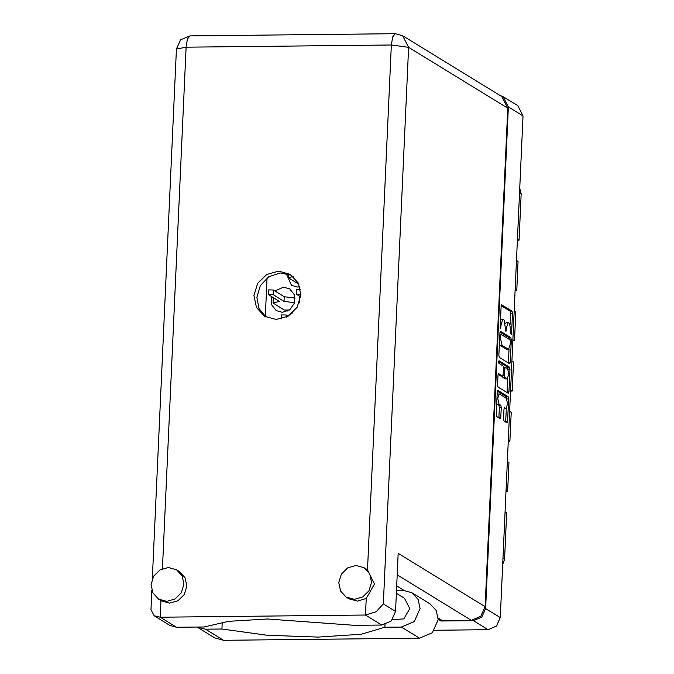 <?xml version="1.0" encoding="UTF-8"?>
<svg xmlns="http://www.w3.org/2000/svg" width="674" height="674" viewBox="0 0 674 674"><rect width="100%" height="100%" fill="white"/><g stroke="black" fill="none" stroke-linecap="round" stroke-linejoin="round"><path stroke-width="1.01" d="M504.127 408.393L506.098 408.461L507.581 403.76L506.267 398.224L499.501 394.071L497.117 394.063M499.223 393.987L497.749 398.216L499.046 404.223L500.774 405.285L501.254 407.534L500.824 417.122L500.268 418.697L496.679 416.532L496.199 414.283L497.21 391.889L497.766 390.305L508.145 396.641L508.634 398.89L507.615 421.284L506.958 422.834L504.076 421.065L503.588 418.815L504.026 409.236L504.573 407.652L505.812 408.377M498.583 361.803L498.92 363.37L503.259 366.033L503.739 368.282L502.905 376.218L498.524 373.598L497.968 375.182L497.538 384.77L498.019 387.019L508.407 393.346L508.954 391.771L509.974 369.369L509.485 367.119L499.038 360.716L498.583 361.803M299.509 296.181L299.214 303.005M271.361 296.484L271.428 304.564L276.273 310.638L282.389 312.315L289.904 309.652L294.572 302.921L294.471 294.892L289.643 288.851L283.527 287.175L274.798 290.89M292.609 312.837L287.731 315.879M286.088 273.383L291.488 285.355L297.605 287.023L299.82 286.795M499.358 357.498L509.746 363.834L510.294 362.25L511.313 339.856L510.825 337.607L500.445 331.271L499.897 332.855L498.878 355.249L499.358 357.498M441.125 619.844L441.074 621.04L473.443 620.695L481.826 617.098L485.617 608.58L508.398 106.947L503.141 96.677L517.792 105.666L523.058 115.936L500.276 617.569L496.485 626.087L488.094 629.684L434.46 630.257M510.917 330.445L510.799 333.057L511.212 334.649L511.6 333.546L512.518 313.376L512.029 311.127L501.65 304.791L501.094 306.375L500.184 326.545L500.597 328.137L501.102 324.421L502.863 319.366L504.059 319.99L505.904 331.397L506.41 327.674L508.171 322.619L509.367 323.25L510.917 330.445M441.074 621.04L438.201 619.28M267.064 277.974L265.312 316.561M503.141 96.677L499.864 95.346M517.455 239.186L519.056 240.163L521.162 193.758L519.57 192.781M516.495 260.459L518.087 261.436L516.773 290.443L515.121 290.595M519.056 240.163L517.405 240.315M515.172 289.466L516.773 290.443M514.211 310.739L515.804 311.717L514.489 340.724L512.838 340.876M512.889 339.747L514.489 340.724M511.928 361.02L513.521 361.997L512.206 391.004L510.606 390.027M509.645 411.3L511.237 412.277L509.923 441.285L508.322 440.307M510.555 391.156L512.206 391.004M507.362 461.58L508.954 462.558L507.64 491.565L506.039 490.588M508.272 441.436L509.923 441.285M505.079 511.861L506.671 512.838L504.565 559.243L502.678 564.728M505.989 491.717L507.64 491.565M519.772 188.307L521.162 193.758M508.171 322.619L506.292 322.644L505.424 323.394M502.863 319.366L500.496 319.611M510.142 324.354L510.639 313.393L510.151 311.144L501.178 305.642M509.443 339.485L508.954 337.623L499.973 332.122M508.339 363L509.022 349.031M510.42 341.448L510.075 339.881L500.984 334.321L500.47 338.18L502.029 345.374L508.533 349.258L510.294 344.203L510.42 341.448M499.375 344.288L500.15 345.4L502.029 345.374M508.533 349.258L506.317 349.183L500.15 345.4M507.665 378.847L507.075 391.788L508.954 391.771M507 392.521L507.075 391.788M498.052 374.449L501.136 376.21M498.591 361.609L507.615 367.145L509.485 367.119M507.118 378.839L508.895 374.23L507.581 368.686L505.096 367.195L504.253 375.132L504.742 377.381L507.118 378.839L505.247 378.864L507.404 378.931M502.416 376.227L502.863 377.398L504.742 377.381M505.247 378.864L502.863 377.398M508.095 369.327L507.615 367.145M504.11 408.469L506.098 408.461M496.679 403.659L497.168 404.248L499.046 404.223M498.861 417.872L499.383 407.551L498.895 405.31L497.168 404.248M506.755 398.806L506.267 396.657L497.294 391.156M505.652 422.034L506.326 408.402M385.023 624.596L384.896 627.258L401.384 627.081L414.232 621.563L420.045 608.512L418.107 599.422L411.983 592.783L403.052 590.34L396.472 590.407M401.384 627.081L419.531 638.211L432.379 632.692L438.193 619.642L436.255 610.551L430.13 603.912L411.983 592.783M151.094 584.611L152.88 592.985L158.516 599.102L166.638 601.36L174.996 599.034L181.331 592.775L183.935 584.257L182.148 575.882L176.512 569.766L168.39 567.508L160.033 569.833L153.697 576.093L151.094 584.611M158.516 599.102L161.423 600.888L169.545 603.137L177.902 600.82L184.238 594.561L186.841 586.043L185.055 577.669L179.419 571.552L176.512 569.766M338.744 582.606L340.53 590.98L346.166 597.097L354.288 599.355L362.646 597.029L368.981 590.769L371.585 582.252L369.799 573.877L364.162 567.761L356.041 565.511L347.683 567.828L341.347 574.088L338.744 582.606M346.166 597.097L349.081 598.883L357.591 601.124L366.243 598.394L374.491 584.038L367.541 569.842L364.162 567.761M300.865 295.086L298.321 283.122L290.258 274.377L278.665 271.159L266.727 274.47L257.67 283.417L253.955 295.583L256.499 307.546L264.562 316.291L276.163 319.51L288.101 316.199L297.15 307.251L300.865 295.086M266.053 317.125L259.027 308.549L256.861 297.369L260.349 285.591L268.867 276.719L280.266 272.987L291.682 275.329M396.346 593.263L404.51 598.276L409.817 608.622L403.819 618.943L392.42 619.65M366.243 598.394L365.485 615.059L376.151 611.722L383.312 603.879L395.52 611.369L391.24 620.981L381.77 625.042L365.485 615.059L160.201 617.249L154.178 615.8L150.942 609.7L151.819 590.39M160.951 600.593L160.201 617.249L176.478 627.241L204.07 626.946L228.604 621.344L267.494 619.01L354.187 625.337L381.77 625.042M176.478 627.241L169.899 625.438L154.178 615.8M507.749 108.135L408.579 47.323L402.639 35.73L501.81 96.542L507.749 108.135L485.111 606.676L480.823 616.289L471.362 620.358L442.456 620.661L438.193 618.05M396.683 585.917L403.911 590.348M395.52 611.369L398.157 553.354L485.111 606.676M223.616 640.3L214.686 637.857L197.019 627.022L205.477 629.171L223.616 640.3L419.531 638.211M222.26 622.237L221.957 628.994L267.056 635.203L318.086 637.115L361.256 634.2L384.896 627.258M221.957 628.994L205.477 629.171M293.123 276.475L288.261 277.789L298.885 284.302M288.261 277.789L288.438 273.998M288.177 316.157L286.273 314.985L281.471 314.901L281.285 318.912M294.639 302.719L284.032 301.329L273.13 294.639L268.328 294.555L279.339 301.379L273.046 303.073L284.327 309.998L289.331 310.074M274.149 298.194L273.256 298.439L273.046 303.073M295.136 298.11L284.243 296.686L273.341 289.997L268.538 289.913L268.328 294.555M287.107 309.964L287.014 311.337M284.032 301.329L284.243 296.686M300.89 294.184L296.476 294.252L300.714 296.922M300.469 289.416L296.686 289.609L296.476 294.252M523.058 115.936L508.398 106.947M485.617 608.58L500.276 617.569M488.094 629.684L473.443 620.695M502.973 558.266L504.565 559.243M505.584 327.69L506.41 327.674M505.492 330.294L506.292 330.285M500.276 324.43L501.102 324.421M500.184 327.042L500.984 327.033M510.151 311.144L512.029 311.127M510.639 313.393L512.518 313.376M510.808 333.554L511.6 333.546M508.954 337.623L510.825 337.607M510.058 339.864L511.313 339.856M508.415 362.275L510.294 362.25M499.779 335.441L500.597 335.433M499.653 338.188L500.47 338.18M506.317 349.183L508.188 349.157M508.129 369.394L509.974 369.369M500.917 376.21L502.796 376.193M503.722 368.779L504.54 368.771M503.411 375.14L504.253 375.132M498.895 405.31L500.774 405.285M499.383 407.551L501.254 407.534M498.945 417.139L500.824 417.122M506.267 396.657L508.145 396.641M506.806 398.907L508.634 398.89M505.736 421.309L507.615 421.284M367.541 569.842L391.375 44.964L186.083 47.163L162.4 568.679M471.362 620.358L397.18 574.863M402.639 35.73L395.301 33.7L392.706 36.901L391.375 44.964L408.579 47.323L383.312 603.879M176.403 49.034L186.083 47.163L187.414 39.092L190.009 35.891L180.59 39.758L176.403 49.034L152.349 578.814M286.172 317.21L286.273 314.985M273.13 294.639L273.341 289.997M501.026 376.244L502.905 376.218M503.697 367.204L505.096 367.195M395.301 33.7L190.009 35.891"/></g></svg>

